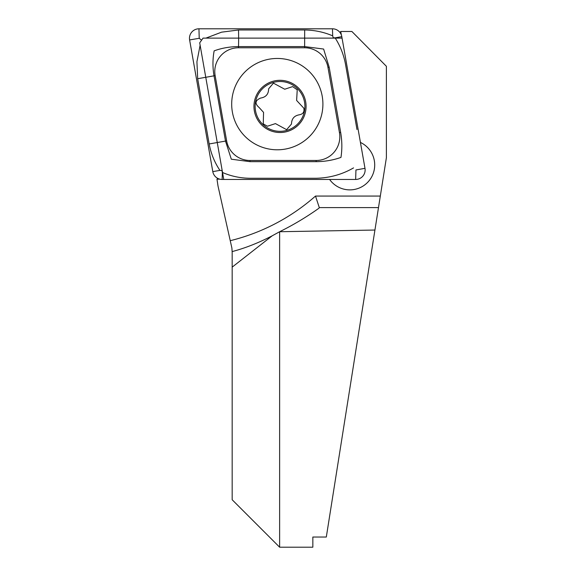 <?xml version="1.0" encoding="UTF-8"?>
<svg xmlns="http://www.w3.org/2000/svg" width="576" height="576" viewBox="0 0 576 576"><rect width="100%" height="100%" fill="white"/><g stroke="black" fill="none" stroke-linecap="round" stroke-linejoin="round"><path stroke-width="0.86" d="M329.594 179.453A24.912 24.876 -90 0 0 374.71 164.966A24.912 24.876 -90 0 0 360.432 142.43A24.912 24.876 90 0 1 349.834 189.878A24.912 24.876 90 0 1 329.594 179.453M279.626 547.2L232.171 499.752L232.171 251.582C245.34 248.083 258.689 242.82 272.203 235.807L279.626 231.725L279.626 547.2L312.84 547.2L312.84 537.026L326.311 537.026L374.933 230.04L279.626 231.725C293.227 225.007 306.317 217.188 318.888 208.26L319.306 207.605L315.497 196.063L380.318 196.063L374.933 230.04M217.879 178.445L216.972 179.165L218.009 185.99L230.242 240.689A201.665 201.391 -90 0 0 315.497 196.063M232.171 252.281L231.89 248.047L230.242 240.689M380.318 196.063L386.388 157.73L386.388 66.29L351.886 31.478L340.726 31.478L340.186 32.782M341.33 34.913L340.726 31.478M216.972 179.165L219.802 179.165M318.888 208.26L319.306 207.605L378.49 207.605M223.704 179.165L199.699 42.847L203.054 38.124L341.892 38.124M277.301 58.457A45.67 45.612 -90 0 0 231.689 104.126A45.67 45.612 -90 0 0 277.301 149.796A45.67 45.612 -90 0 0 322.906 104.126A45.67 45.612 -90 0 0 277.301 58.457M226.634 140.868A23.724 23.695 -90 0 0 249.962 160.474L316.123 160.474A23.724 23.695 -90 0 0 339.458 132.631L327.967 67.385A23.724 23.695 -90 0 0 304.639 47.779L238.478 47.779A23.724 23.695 -90 0 0 215.143 75.629L226.634 140.868L225.497 141.077L231.314 159.206L249.998 161.662L249.962 160.474M212.796 171.612A9.49 9.475 -90 0 0 222.134 179.453L355.658 179.453A9.49 9.475 -90 0 0 364.99 168.322L341.798 36.641A9.49 9.475 -90 0 0 332.467 28.8L198.943 28.8A9.49 9.475 -90 0 0 189.612 39.938L212.796 171.612L219.924 170.395C214.546 162.353 210.96 153.547 209.167 143.957L197.676 78.718L196.927 61.733L200.124 45.245M201.571 40.212L199.231 38.29L198.943 28.8M205.92 38.124L221.558 32.17L238.514 29.988L304.675 29.988C314.41 30.089 323.748 32.033 332.683 35.834L333.209 37.721L335.095 37.865C340.25 45.9 343.721 54.713 345.506 64.296L356.99 129.542M353.542 167.897C342.108 174.485 329.645 177.941 316.159 178.272L249.998 178.272C240.264 178.171 231.048 176.22 222.343 172.426L221.918 170.532L219.924 170.395M249.998 161.662L316.159 161.662C324.814 161.611 333.079 160.193 340.963 157.406C342.223 149.285 342.122 140.962 340.661 132.422L329.17 67.183L323.618 49.054L304.675 46.591L238.514 46.591C229.874 46.649 221.753 48.067 214.15 50.854C212.616 58.968 212.573 67.298 214.013 75.83L215.143 75.629M303.84 108.223L296.626 100.454L297.23 89.827L292.637 86.602L284.724 89.23L273.42 83.131L268.632 88.826C268.567 94.154 265.882 97.236 260.582 98.071C255.074 100.454 254.592 103.608 259.128 107.525L263.556 112.37L263.261 123.89L267.43 126.23L275.45 123.602L286.639 129.694L291.485 124.006C291.629 118.678 294.314 115.596 299.534 114.761C303.098 114.026 304.531 111.852 303.84 108.223M271.195 81.857A26.1 26.064 -90 0 0 255.499 115.25A26.1 26.064 -90 0 0 288.85 130.975A26.1 26.064 -90 0 0 304.546 97.582A26.1 26.064 -90 0 0 271.195 81.857M256.615 114.854A24.912 24.876 -90 0 0 288.446 129.859A24.912 24.876 -90 0 0 303.43 97.978A24.912 24.876 -90 0 0 271.598 82.973A24.912 24.876 -90 0 0 256.615 114.854M272.203 235.807L232.171 267.134M332.683 35.834L332.467 28.8M335.095 37.865L341.798 36.641M355.658 179.453L355.939 169.963L364.99 168.322M199.231 38.29L189.612 39.938M222.343 172.426L222.134 179.453M197.676 78.718L214.013 75.83L225.497 141.077L209.167 143.957M238.514 29.988A16.61 0.871 -90 0 1 238.514 46.591L238.478 47.779M304.675 29.988L304.639 47.779M329.17 67.183L327.967 67.385M340.661 132.422L339.458 132.631M316.159 161.662L316.123 160.474"/></g></svg>

